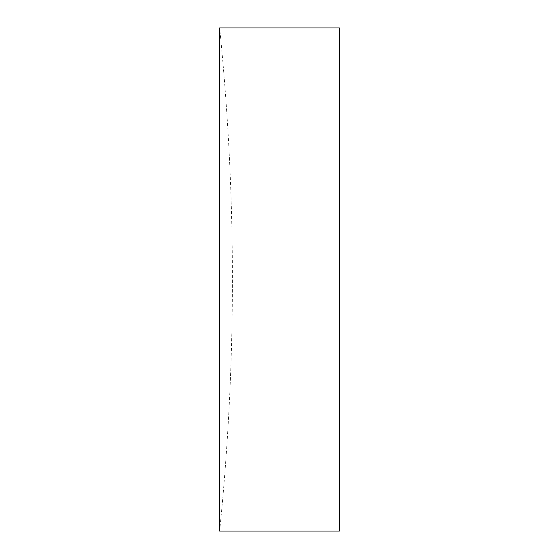 <?xml version="1.0" encoding="UTF-8"?>
<svg xmlns="http://www.w3.org/2000/svg" width="559" height="559" viewBox="0 0 559 559"><rect width="100%" height="100%" fill="white"/><g stroke="black" fill="none" stroke-linecap="round" stroke-linejoin="round"><path stroke-width="0.42" stroke-dasharray="2.79 2.1" d="M219.638 279.5L219.638 27.95A2485.391 2485.391 0 0 1 219.638 531.05L219.638 279.5M339.362 27.95L339.362 531.05"/><path stroke-width="0.84" d="M219.638 279.5L219.638 531.05L339.362 531.05L339.362 27.95L219.638 27.95L219.638 279.5"/></g></svg>
